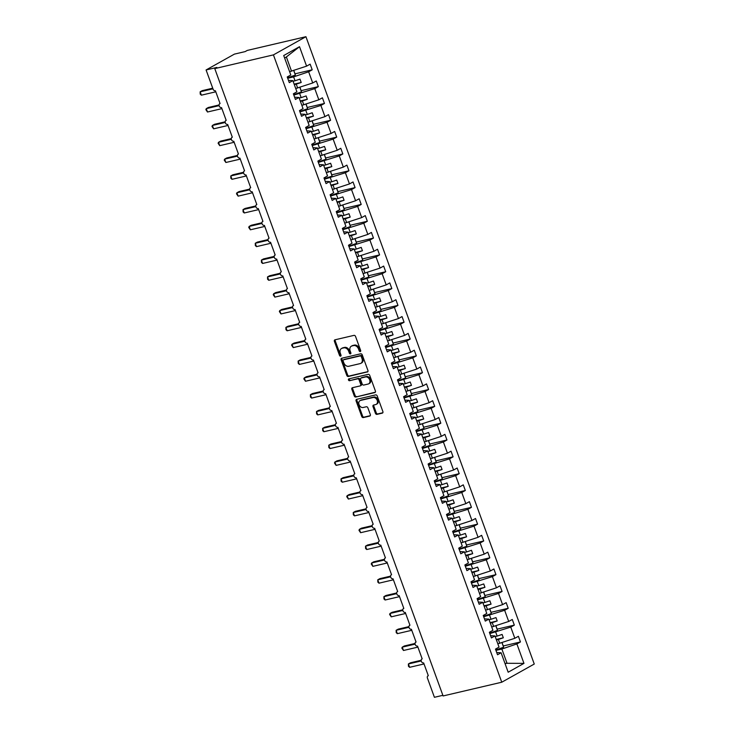 <?xml version="1.0" encoding="UTF-8"?>
<svg xmlns="http://www.w3.org/2000/svg" width="734" height="734" viewBox="0 0 734 734"><rect width="100%" height="100%" fill="white"/><g stroke="black" fill="none" stroke-linecap="round" stroke-linejoin="round"><path stroke-width="1.1" d="M360.247 351.577A0.991 0.743 -119.2 0 0 360.651 350.476L355.54 336.438A1.422 1.064 -119.2 0 0 354.008 335.365L334.988 339.814A1.422 1.064 -119.2 0 0 334.41 341.383L339.521 355.421A0.991 0.743 -119.2 0 0 340.998 355.072L340.337 353.256A4.542 3.413 -119.2 0 1 341.503 348.503A4.542 3.413 -119.2 0 1 342.182 348.237L343.769 347.87A4.542 3.413 -119.2 0 1 348.687 351.311L349.347 353.127A0.991 0.743 -119.2 0 0 350.824 352.779L350.164 350.962A4.542 3.413 -119.2 0 1 351.329 346.2A4.542 3.413 -119.2 0 1 352.008 345.943L353.595 345.567A4.542 3.413 -119.2 0 1 358.513 349.008L359.174 350.824A0.991 0.743 -119.2 0 0 360.247 351.577M375.432 413.306A1.422 1.064 -119.2 0 0 376.973 414.38L382.313 413.132A1.422 1.064 -119.2 0 0 382.882 411.563L377.212 395.965A1.422 1.064 -119.2 0 0 375.67 394.892L356.651 399.342A1.422 1.064 -119.2 0 0 356.082 400.911L361.752 416.508A1.422 1.064 -119.2 0 0 363.293 417.582L369.734 416.068A1.422 1.064 -119.2 0 0 370.312 414.499L367.881 407.829A1.422 1.064 -119.2 0 0 366.349 406.755L363.147 407.498A3.798 2.853 -119.2 0 1 359.192 405.003A3.798 2.853 -119.2 0 1 360.009 400.654A3.798 2.853 -119.2 0 1 360.577 400.434L373.092 397.507A3.798 2.853 -119.2 0 1 377.056 400.002A3.798 2.853 -119.2 0 1 376.239 404.351A3.798 2.853 -119.2 0 1 375.67 404.572L373.578 405.058A1.422 1.064 -119.2 0 0 373.01 406.627L375.432 413.306L376.267 412.838A1.422 1.064 -119.2 0 0 377.808 413.912L382.836 412.737M273.424 54.885L501.762 682.216L534.26 664.041L305.931 36.7L273.424 54.885L214.768 68.611L216.851 67.445L206.089 69.959L213.071 89.144A2.174 1.633 60.8 0 0 215.42 90.787L220.072 103.577A2.174 1.633 -119.2 0 0 219.75 103.705A2.174 1.633 -119.2 0 0 219.282 106.191A2.174 1.633 -119.2 0 0 221.54 107.614L226.2 120.404A2.174 1.633 -119.2 0 0 225.87 120.532A2.174 1.633 -119.2 0 0 225.402 123.018A2.174 1.633 -119.2 0 0 227.668 124.441L232.32 137.23A2.174 1.633 -119.2 0 0 231.999 137.359A2.174 1.633 -119.2 0 0 231.531 139.845A2.174 1.633 -119.2 0 0 233.788 141.267L238.449 154.057A2.174 1.633 -119.2 0 0 238.119 154.186A2.174 1.633 -119.2 0 0 237.651 156.672A2.174 1.633 -119.2 0 0 239.917 158.104L244.569 170.884A2.174 1.633 -119.2 0 0 244.248 171.013A2.174 1.633 -119.2 0 0 243.78 173.499A2.174 1.633 -119.2 0 0 246.037 174.931L250.698 187.711A2.174 1.633 -119.2 0 0 250.367 187.84A2.174 1.633 -119.2 0 0 249.899 190.326A2.174 1.633 -119.2 0 0 252.166 191.757L256.817 204.547A2.174 1.633 -119.2 0 0 256.496 204.667A2.174 1.633 -119.2 0 0 256.028 207.153A2.174 1.633 -119.2 0 0 258.295 208.584L262.946 221.374A2.174 1.633 -119.2 0 0 262.616 221.494A2.174 1.633 -119.2 0 0 262.148 223.98A2.174 1.633 -119.2 0 0 264.414 225.411L269.066 238.201A2.174 1.633 -119.2 0 0 268.745 238.321A2.174 1.633 -119.2 0 0 268.277 240.807A2.174 1.633 -119.2 0 0 270.543 242.238L275.195 255.028A2.174 1.633 -119.2 0 0 274.874 255.148A2.174 1.633 -119.2 0 0 274.406 257.634A2.174 1.633 -119.2 0 0 276.663 259.065L281.324 271.855A2.174 1.633 -119.2 0 0 280.994 271.984A2.174 1.633 -119.2 0 0 280.526 274.461A2.174 1.633 -119.2 0 0 282.792 275.892L287.444 288.682A2.174 1.633 -119.2 0 0 287.122 288.811A2.174 1.633 -119.2 0 0 286.655 291.288A2.174 1.633 -119.2 0 0 288.912 292.719L293.572 305.509A2.174 1.633 -119.2 0 0 293.242 305.638A2.174 1.633 -119.2 0 0 292.774 308.115A2.174 1.633 -119.2 0 0 295.04 309.546L299.692 322.336A2.174 1.633 -119.2 0 0 299.371 322.465A2.174 1.633 -119.2 0 0 298.903 324.951A2.174 1.633 -119.2 0 0 301.16 326.373L305.821 339.163A2.174 1.633 -119.2 0 0 305.491 339.291A2.174 1.633 -119.2 0 0 305.023 341.778A2.174 1.633 -119.2 0 0 307.289 343.2L311.941 355.99A2.174 1.633 -119.2 0 0 311.62 356.118A2.174 1.633 -119.2 0 0 311.152 358.605A2.174 1.633 -119.2 0 0 313.409 360.027L318.07 372.817A2.174 1.633 -119.2 0 0 317.739 372.945A2.174 1.633 -119.2 0 0 317.272 375.432A2.174 1.633 -119.2 0 0 319.538 376.863L324.189 389.644A2.174 1.633 -119.2 0 0 323.868 389.772A2.174 1.633 -119.2 0 0 323.4 392.259A2.174 1.633 -119.2 0 0 325.667 393.69L330.318 406.48A2.174 1.633 -119.2 0 0 329.997 406.599A2.174 1.633 -119.2 0 0 329.529 409.086A2.174 1.633 -119.2 0 0 331.786 410.517L336.438 423.307A2.174 1.633 -119.2 0 0 336.117 423.426A2.174 1.633 -119.2 0 0 335.649 425.913A2.174 1.633 -119.2 0 0 337.915 427.344L342.567 440.134A2.174 1.633 -119.2 0 0 342.246 440.253A2.174 1.633 -119.2 0 0 341.778 442.74A2.174 1.633 -119.2 0 0 344.035 444.171L348.696 456.961A2.174 1.633 -119.2 0 0 348.366 457.08A2.174 1.633 -119.2 0 0 347.898 459.567A2.174 1.633 -119.2 0 0 350.164 460.998L354.816 473.788A2.174 1.633 -119.2 0 0 354.494 473.916A2.174 1.633 -119.2 0 0 354.027 476.394A2.174 1.633 -119.2 0 0 356.284 477.825L360.944 490.615A2.174 1.633 -119.2 0 0 360.614 490.743A2.174 1.633 -119.2 0 0 360.146 493.22A2.174 1.633 -119.2 0 0 362.412 494.652L367.064 507.442A2.174 1.633 -119.2 0 0 366.743 507.57A2.174 1.633 -119.2 0 0 366.275 510.047A2.174 1.633 -119.2 0 0 368.532 511.479L373.193 524.269A2.174 1.633 -119.2 0 0 372.863 524.397A2.174 1.633 -119.2 0 0 372.395 526.884A2.174 1.633 -119.2 0 0 374.661 528.306L379.313 541.096A2.174 1.633 -119.2 0 0 378.992 541.224A2.174 1.633 -119.2 0 0 378.524 543.711A2.174 1.633 -119.2 0 0 380.79 545.133L385.442 557.923A2.174 1.633 -119.2 0 0 385.121 558.051A2.174 1.633 -119.2 0 0 384.653 560.537A2.174 1.633 -119.2 0 0 386.91 561.96L391.561 574.75A2.174 1.633 -119.2 0 0 391.24 574.878A2.174 1.633 -119.2 0 0 390.772 577.364A2.174 1.633 -119.2 0 0 393.039 578.796L397.69 591.576A2.174 1.633 -119.2 0 0 397.369 591.705A2.174 1.633 -119.2 0 0 396.901 594.191A2.174 1.633 -119.2 0 0 399.158 595.623L403.819 608.413A2.174 1.633 -119.2 0 0 403.489 608.532A2.174 1.633 -119.2 0 0 403.021 611.018A2.174 1.633 -119.2 0 0 405.287 612.45L409.939 625.24A2.174 1.633 -119.2 0 0 409.618 625.359A2.174 1.633 -119.2 0 0 409.15 627.845A2.174 1.633 -119.2 0 0 411.407 629.277L416.068 642.066A2.174 1.633 -119.2 0 0 415.738 642.186A2.174 1.633 -119.2 0 0 415.27 644.672A2.174 1.633 -119.2 0 0 417.536 646.104L422.188 658.893A2.174 1.633 -119.2 0 0 421.867 659.013A2.174 1.633 -119.2 0 0 421.399 661.499A2.174 1.633 -119.2 0 0 423.656 662.93L428.317 675.72A2.174 1.633 -119.2 0 0 427.986 675.849A2.174 1.633 -119.2 0 0 427.436 678.115L434.418 697.3L442.868 695.318M501.762 682.216L443.097 695.951L214.768 68.611M367.349 372.037A1.422 1.064 -119.2 0 0 367.927 370.468L362.247 354.871A1.422 1.064 -119.2 0 0 360.715 353.797L341.695 358.247A1.422 1.064 -119.2 0 0 341.117 359.816L346.797 375.413A1.422 1.064 -119.2 0 0 348.329 376.487L367.743 371.817M369.734 375.423L375.404 391.011A1.422 1.064 -119.2 0 1 374.826 392.58L355.816 397.03A1.422 1.064 -119.2 0 1 354.274 395.956L351.843 389.286A1.422 1.064 -119.2 0 1 352.421 387.717L360.137 385.91A1.422 1.064 -119.2 0 0 360.706 384.341L359.1 379.918A1.422 1.064 -119.2 0 0 357.559 378.845L349.531 380.717A0.991 0.743 -119.2 0 1 348.861 378.872L368.193 374.349A1.422 1.064 -119.2 0 1 369.734 375.423M295.077 73.813L312.207 69.803L310.152 64.152L306.592 66.143L299.518 46.701L283.719 55.536L290.802 74.978L287.233 76.969L289.297 82.63L292.857 80.63L296.921 91.805L293.361 93.796L295.417 99.457L298.977 97.457L303.05 108.632L299.481 110.623L301.546 116.284L305.105 114.293L309.17 125.459L305.61 127.459L307.665 133.111L311.234 131.12L315.299 142.286L311.739 144.286L313.794 149.938L317.354 147.947L321.419 159.122L317.859 161.113L319.914 166.765L323.483 164.774L327.548 175.949L323.988 177.94L326.043 183.592L329.603 181.601L333.667 192.776L330.107 194.767L332.172 200.419L335.732 198.428L339.796 209.603L336.236 211.594L338.291 217.246L341.851 215.255L345.925 226.43L342.356 228.421L344.42 234.073L347.98 232.082L352.045 243.257L348.485 245.248L350.54 250.9L354.1 248.909L358.174 260.084L354.605 262.075L356.669 267.726L360.229 265.736L364.293 276.911L360.733 278.902L362.789 284.563L366.358 282.562L370.422 293.738L366.862 295.729L368.918 301.39L372.477 299.389L376.542 310.565L372.982 312.556L375.037 318.217L378.606 316.216L382.671 327.392L379.111 329.392L381.166 335.043L384.726 333.053L388.791 344.218L385.231 346.219L387.286 351.87L390.855 349.879L394.92 361.045L391.36 363.046L393.415 368.697L396.975 366.706L401.048 377.882L397.479 379.873L399.544 385.524L403.104 383.533L407.168 394.708L403.608 396.699L405.663 402.351L409.223 400.36L413.297 411.535L409.728 413.526L411.792 419.178L415.352 417.187L419.417 428.362L415.857 430.353L417.912 436.005L421.481 434.014L425.546 445.189L421.977 447.18L424.041 452.832L427.601 450.841L431.665 462.016L428.106 464.007L430.161 469.659L433.73 467.668L437.794 478.843L434.234 480.834L436.29 486.495L439.849 484.495L443.914 495.67L440.354 497.661L442.409 503.322L445.978 501.322L450.043 512.497L446.483 514.488L448.538 520.149L452.098 518.149L456.172 529.324L452.603 531.324L454.667 536.976L458.227 534.985L462.292 546.151L458.732 548.151L460.787 553.803L464.347 551.812L468.42 562.978L464.851 564.978L466.916 570.63L470.476 568.639L474.54 579.814L470.98 581.805L473.035 587.457L476.595 585.466L480.669 596.641L477.1 598.632L479.164 604.284L482.724 602.293L486.789 613.468L483.229 615.459L485.284 621.111L488.853 619.12L492.918 630.295L489.358 632.286L491.413 637.938L494.973 635.947L499.037 647.122L495.478 649.113L497.533 654.765L501.102 652.774L496.725 652.535M494.973 635.947L490.596 635.708M488.853 619.12L484.477 618.881M482.724 602.293L478.348 602.054M476.595 585.466L472.228 585.218M470.476 568.639L466.099 568.391M464.347 551.812L459.97 551.564M458.227 534.985L453.851 534.737M452.098 518.149L447.722 517.91M445.978 501.322L441.602 501.083M439.849 484.495L435.473 484.256M433.73 467.668L429.353 467.43M427.601 450.841L423.224 450.603M421.481 434.014L417.105 433.776M415.352 417.187L410.976 416.949M409.223 400.36L404.847 400.122M403.104 383.533L398.727 383.286M396.975 366.706L392.598 366.459M390.855 349.879L386.479 349.632M384.726 333.053L380.35 332.805M378.606 316.216L374.23 315.978M372.477 299.389L368.101 299.151M366.358 282.562L361.981 282.324M360.229 265.736L355.852 265.497M354.1 248.909L349.733 248.67M347.98 232.082L343.604 231.843M341.851 215.255L337.475 215.016M335.732 198.428L331.355 198.189M329.603 181.601L325.226 181.353M323.483 164.774L319.106 164.526M317.354 147.947L312.978 147.699M311.234 131.12L306.858 130.872M305.105 114.293L300.729 114.045M298.977 97.457L294.609 97.218M503.322 645.957L520.452 641.947L518.397 636.295L514.828 638.286L510.763 627.111L489.826 633.58M497.845 643.828L514.828 638.286M497.193 629.13L514.332 625.12L512.268 619.468L508.708 621.459L504.643 610.284L483.697 616.753M491.716 627.001L508.708 621.459M491.074 612.303L508.203 608.293L506.148 602.642L502.579 604.632L498.514 593.457L477.577 599.926M485.596 610.174L502.579 604.632M484.945 595.476L502.074 591.466L500.019 585.805L496.459 587.806L492.395 576.63L471.448 583.099M479.467 593.347L496.459 587.806M478.816 578.649L495.955 574.639L493.899 568.978L490.33 570.979L486.266 559.803L465.328 566.272M473.347 576.52L490.33 570.979M472.696 561.822L489.826 557.812L487.771 552.151L484.211 554.152L480.137 542.976L459.2 549.445M467.219 559.693L484.211 554.152M466.567 544.986L483.706 540.986L481.642 535.325L478.082 537.316L474.017 526.15L453.08 532.609M461.09 542.866L478.082 537.316M460.447 528.159L477.577 524.149L475.522 518.498L471.962 520.489L467.888 509.323L446.951 515.782M454.97 526.03L471.962 520.489M454.318 511.332L471.457 507.322L469.393 501.671L465.833 503.662L461.769 492.486L440.822 498.955M448.841 509.203L465.833 503.662M448.199 494.505L465.328 490.495L463.273 484.844L459.713 486.835L455.64 475.66L434.702 482.128M442.721 492.376L459.713 486.835M442.07 477.678L459.209 473.669L457.144 468.017L453.584 470.008L449.52 458.833L428.573 465.301M436.592 475.549L453.584 470.008M435.95 460.851L453.08 456.842L451.025 451.19L447.456 453.181L443.391 442.006L422.454 448.474M430.473 458.722L447.456 453.181M429.821 444.024L446.951 440.015L444.896 434.363L441.336 436.354L437.271 425.179L416.325 431.647M424.344 441.896L441.336 436.354M423.702 427.197L440.831 423.188L438.776 417.536L435.207 419.527L431.142 408.352L410.205 414.82M418.224 425.069L435.207 419.527M417.573 410.37L434.702 406.361L432.647 400.709L429.087 402.7L425.023 391.525L404.076 397.993M412.095 408.242L429.087 402.7M411.444 393.543L428.583 389.534L426.518 383.882L422.958 385.873L418.894 374.698L397.956 381.166M405.966 391.415L422.958 385.873M405.324 376.716L422.454 372.707L420.398 367.046L416.839 369.046L412.765 357.871L391.828 364.339M399.846 374.588L416.839 369.046M399.195 359.889L416.334 355.88L414.27 350.219L410.71 352.219L406.645 341.044L385.699 347.512M393.718 357.761L410.71 352.219M393.075 343.053L410.205 339.053L408.15 333.392L404.59 335.383L400.516 324.217L379.579 330.676M387.598 340.934L404.59 335.383M386.946 326.226L404.085 322.217L402.021 316.565L398.461 318.556L394.397 307.39L373.45 313.849M381.469 324.098L398.461 318.556M380.827 309.399L397.956 305.39L395.901 299.738L392.332 301.729L388.268 290.554L367.33 297.022M375.349 307.271L392.332 301.729M374.698 292.572L391.828 288.563L389.772 282.911L386.212 284.902L382.148 273.727L361.201 280.195M369.22 290.444L386.212 284.902M368.578 275.745L385.708 271.736L383.653 266.084L380.084 268.075L376.019 256.9L355.082 263.368M363.101 273.617L380.084 268.075M362.449 258.918L379.579 254.909L377.524 249.257L373.964 251.248L369.899 240.073L348.953 246.541M356.972 256.79L373.964 251.248M356.32 242.092L373.459 238.082L371.404 232.43L367.835 234.421L363.77 223.246L342.833 229.714M350.852 239.963L367.835 234.421M350.201 225.265L367.33 221.255L365.275 215.603L361.715 217.594L357.642 206.419L336.704 212.888M344.723 223.136L361.715 217.594M344.072 208.438L361.211 204.428L359.146 198.776L355.586 200.767L351.522 189.592L330.584 196.061M338.594 206.309L355.586 200.767M337.952 191.611L355.082 187.601L353.026 181.949L349.467 183.94L345.393 172.765L324.456 179.234M332.474 189.482L349.467 183.94M331.823 174.784L348.962 170.774L346.898 165.113L343.338 167.113L339.273 155.938L318.327 162.407M326.346 172.655L343.338 167.113M325.703 157.957L342.833 153.947L340.778 148.286L337.218 150.287L333.144 139.111L312.207 145.58M320.226 155.828L337.218 150.287M319.574 141.13L336.713 137.12L334.649 131.459L331.089 133.46L327.025 122.284L306.078 128.744M314.097 139.001L331.089 133.46M313.455 124.294L330.584 120.284L328.529 114.632L324.96 116.623L320.896 105.457L299.958 111.917M307.977 122.165L324.96 116.623M307.326 107.467L324.456 103.457L322.4 97.805L318.84 99.796L314.776 88.63L293.829 95.09M301.848 105.338L318.84 99.796M301.206 90.64L318.336 86.63L316.281 80.979L312.712 82.97L308.647 71.794L312.207 69.803M295.729 88.511L312.712 82.97M292.857 80.63L288.48 80.391M289.6 71.684L306.592 66.143M206.089 69.959L234.421 54.114L245.184 51.591L247.266 50.426L305.931 36.7M504.992 663.481L507.047 663.297L501.854 649.021L495.945 650.407M501.854 649.021L516.892 643.938L520.452 641.947M514.332 625.12L510.763 627.111M508.203 608.293L504.643 610.284M502.074 591.466L498.514 593.457M495.955 574.639L492.395 576.63M489.826 557.812L486.266 559.803M483.706 540.986L480.137 542.976M477.577 524.149L474.017 526.15M471.457 507.322L467.888 509.323M465.328 490.495L461.769 492.486M459.209 473.669L455.64 475.66M453.08 456.842L449.52 458.833M446.951 440.015L443.391 442.006M440.831 423.188L437.271 425.179M434.702 406.361L431.142 408.352M428.583 389.534L425.023 391.525M422.454 372.707L418.894 374.698M416.334 355.88L412.765 357.871M410.205 339.053L406.645 341.044M404.085 322.217L400.516 324.217M397.956 305.39L394.397 307.39M391.828 288.563L388.268 290.554M385.708 271.736L382.148 273.727M379.579 254.909L376.019 256.9M373.459 238.082L369.899 240.073M367.33 221.255L363.77 223.246M361.211 204.428L357.642 206.419M355.082 187.601L351.522 189.592M348.962 170.774L345.393 172.765M342.833 153.947L339.273 155.938M336.713 137.12L333.144 139.111M330.584 120.284L327.025 122.284M324.456 103.457L320.896 105.457M318.336 86.63L314.776 88.63M507.047 663.297L523.966 663.38L516.892 643.938M523.966 663.38L508.176 672.216L501.102 652.774M499.79 643.369L498.377 639.47L503.322 637.791L502.093 634.433L497.147 636.103L495.725 632.194M496.423 639.92L498.377 639.47M495.193 636.561L497.147 636.103M493.67 626.542L492.248 622.643L497.193 620.964L495.973 617.597L491.028 619.276L489.606 615.367M490.294 623.093L492.248 622.643M489.073 619.735L491.028 619.276M487.541 609.715L486.119 605.816L491.074 604.137L489.844 600.77L484.899 602.449L483.477 598.54M484.174 606.266L486.119 605.816M482.944 602.908L484.899 602.449M481.421 592.889L479.999 588.98L484.945 587.31L483.724 583.943L478.77 585.622L477.357 581.713M478.045 589.439L479.999 588.98M476.825 586.071L478.77 585.622M475.293 576.062L473.87 572.153L478.825 570.483L477.595 567.116L472.65 568.795L471.228 564.886M471.925 572.612L473.87 572.153M470.696 569.245L472.65 568.795M469.173 559.235L467.751 555.326L472.696 553.656L471.476 550.289L466.521 551.959L465.099 548.059M465.796 555.785L467.751 555.326M464.576 552.418L466.521 551.959M463.044 542.408L461.622 538.499L466.576 536.829L465.347 533.462L460.401 535.132L458.979 531.232M459.677 538.958L461.622 538.499M458.447 535.591L460.401 535.132M456.924 525.581L455.502 521.672L460.447 520.002L459.218 516.635L454.273 518.305L452.85 514.406M453.548 522.131L455.502 521.672M452.327 518.764L454.273 518.305M450.795 508.754L449.373 504.845L454.318 503.175L453.098 499.808L448.153 501.478L446.731 497.579M447.419 505.304L449.373 504.845M446.199 501.937L448.153 501.478M444.676 491.918L443.253 488.018L448.199 486.348L446.969 482.981L442.024 484.651L440.602 480.752M441.299 488.477L443.253 488.018M440.07 485.11L442.024 484.651M438.547 475.091L437.125 471.191L442.07 469.521L440.85 466.154L435.904 467.824L434.482 463.925M435.17 471.65L437.125 471.191M433.95 468.283L435.904 467.824M432.418 458.264L431.005 454.364L435.95 452.685L434.721 449.327L429.775 450.997L428.353 447.089M429.051 454.823L431.005 454.364M427.821 451.456L429.775 450.997M426.298 441.437L424.876 437.537L429.821 435.858L428.601 432.5L423.646 434.17L422.233 430.262M422.922 437.996L424.876 437.537M421.701 434.629L423.646 434.17M420.169 424.61L418.747 420.71L423.702 419.031L422.472 415.664L417.527 417.343L416.105 413.435M416.802 421.16L418.747 420.71M415.572 417.802L417.527 417.343M414.049 407.783L412.627 403.883L417.573 402.204L416.352 398.837L411.398 400.516L409.976 396.608M410.673 404.333L412.627 403.883M409.453 400.975L411.398 400.516M407.921 390.956L406.498 387.047L411.453 385.378L410.223 382.01L405.278 383.689L403.856 379.781M404.553 387.506L406.498 387.047M403.324 384.139L405.278 383.689M401.801 374.129L400.379 370.22L405.324 368.551L404.104 365.183L399.149 366.862L397.727 362.954M398.424 370.679L400.379 370.22M397.204 367.312L399.149 366.862M395.672 357.302L394.25 353.393L399.195 351.724L397.975 348.356L393.029 350.035L391.607 346.127M392.305 353.852L394.25 353.393M391.075 350.485L393.029 350.035M389.552 340.475L388.13 336.567L393.075 334.897L391.846 331.529L386.901 333.199L385.478 329.3M386.176 337.025L388.13 336.567M384.946 333.658L386.901 333.199M383.423 323.648L382.001 319.74L386.946 318.07L385.726 314.702L380.781 316.372L379.359 312.473M380.047 320.198L382.001 319.74M378.827 316.831L380.781 316.372M377.294 306.821L375.881 302.913L380.827 301.243L379.597 297.876L374.652 299.545L373.23 295.646M373.927 303.371L375.881 302.913M372.698 300.004L374.652 299.545M371.175 289.985L369.752 286.086L374.698 284.416L373.478 281.049L368.532 282.718L367.11 278.819M367.798 286.544L369.752 286.086M366.578 283.177L368.532 282.718M365.046 273.158L363.624 269.259L368.578 267.589L367.349 264.222L362.403 265.892L360.981 261.992M361.678 269.717L363.624 269.259M360.449 266.35L362.403 265.892M358.926 256.331L357.504 252.432L362.449 250.753L361.229 247.395L356.274 249.065L354.861 245.165M355.55 252.891L357.504 252.432M354.329 249.523L356.274 249.065M352.797 239.504L351.375 235.605L356.329 233.926L355.1 230.568L350.155 232.238L348.733 228.329M349.43 236.064L351.375 235.605M348.2 232.696L350.155 232.238M346.677 222.677L345.255 218.778L350.201 217.099L348.98 213.732L344.026 215.411L342.604 211.502M343.301 219.227L345.255 218.778M342.081 215.869L344.026 215.411M340.548 205.85L339.126 201.951L344.081 200.272L342.851 196.905L337.906 198.584L336.484 194.675M337.181 202.4L339.126 201.951M335.952 199.042L337.906 198.584M334.429 189.023L333.007 185.115L337.952 183.445L336.722 180.078L331.777 181.757L330.355 177.848M331.052 185.574L333.007 185.115M329.823 182.206L331.777 181.757M328.3 172.196L326.878 168.288L331.823 166.618L330.603 163.251L325.657 164.93L324.235 161.021M324.923 168.747L326.878 168.288M323.703 165.379L325.657 164.93M322.171 155.369L320.758 151.461L325.703 149.791L324.474 146.424L319.529 148.103L318.106 144.194M318.804 151.92L320.758 151.461M317.574 148.552L319.529 148.103M316.051 138.542L314.629 134.634L319.574 132.964L318.354 129.597L313.409 131.267L311.987 127.367M312.675 135.093L314.629 134.634M311.455 131.725L313.409 131.267M309.922 121.716L308.509 117.807L313.455 116.137L312.225 112.77L307.28 114.44L305.858 110.54M306.555 118.266L308.509 117.807M305.326 114.899L307.28 114.44M303.803 104.889L302.38 100.98L307.326 99.31L306.106 95.943L301.151 97.613L299.738 93.713M300.426 101.439L302.38 100.98M299.206 98.072L301.151 97.613M297.674 88.062L296.252 84.153L301.206 82.483L299.977 79.116L295.031 80.786L293.609 76.886L287.71 78.263M294.306 84.612L296.252 84.153M293.077 81.245L295.031 80.786M293.609 76.886L308.647 71.794M291.554 71.226L286.361 56.958L284.645 58.069M299.518 46.701L286.361 56.958M505.139 663.866L506.414 663.151M294.132 84.135L301.206 82.483M300.252 100.962L307.326 99.31M306.381 117.789L313.455 116.137M312.51 134.616L319.574 132.964M318.629 151.443L325.703 149.791M324.758 168.269L331.823 166.618M330.878 185.106L337.952 183.445M337.007 201.933L344.081 200.272M343.127 218.76L350.201 217.099M349.256 235.586L356.329 233.926M355.375 252.413L362.449 250.753M361.504 269.24L368.578 267.589M367.624 286.067L374.698 284.416M373.753 302.894L380.827 301.243M379.882 319.721L386.946 318.07M386.001 336.548L393.075 334.897M392.13 353.375L399.195 351.724M398.25 370.202L405.324 368.551M404.379 387.038L411.453 385.378M410.499 403.865L417.573 402.204M416.628 420.692L423.702 419.031M422.747 437.519L429.821 435.858M428.876 454.346L435.95 452.685M435.005 471.173L442.07 469.521M441.125 488L448.199 486.348M447.254 504.827L454.318 503.175M453.373 521.654L460.447 520.002M459.502 538.481L466.576 536.829M465.622 555.308L472.696 553.656M471.751 572.135L478.825 570.483M477.871 588.962L484.945 587.31M484 605.798L491.074 604.137M490.119 622.625L497.193 620.964M496.248 639.452L503.322 637.791M360.706 351.081A0.991 0.743 -119.2 0 1 360.009 350.357L359.348 348.54A4.542 3.413 -119.2 0 0 354.421 345.108L353.595 345.567M351.329 346.2L352.164 345.742A4.542 3.413 -119.2 0 1 352.843 345.475L354.421 345.108M341.503 348.503L342.338 348.035A4.542 3.413 -119.2 0 1 343.017 347.778L344.604 347.402A4.542 3.413 -119.2 0 1 349.522 350.843L350.182 352.659A0.991 0.743 -119.2 0 0 350.88 353.384M335.291 339.741A1.422 1.064 -119.2 0 0 335.245 340.915L340.356 354.953A0.991 0.743 -119.2 0 0 341.053 355.687M341.998 358.174A1.422 1.064 -119.2 0 0 341.952 359.348L347.632 374.946A1.422 1.064 -119.2 0 0 349.164 376.019L367.881 371.643M361.302 356.669A0.991 0.743 -119.2 0 0 360.229 355.917L343.53 359.825A0.991 0.743 -119.2 0 0 343.127 360.926L343.824 362.844A4.542 3.413 -119.2 0 0 348.742 366.275L360.155 363.605A4.542 3.413 -119.2 0 0 360.834 363.348A4.542 3.413 -119.2 0 0 362 358.587L361.302 356.669L362.137 356.201A0.991 0.743 -119.2 0 0 361.055 355.458L360.229 355.917M344.09 359.513A0.991 0.743 -119.2 0 1 344.365 359.357L361.055 355.458M360.834 363.348L361.669 362.88A4.542 3.413 -119.2 0 0 362.835 358.119L362 358.587M362.137 356.201L362.835 358.119M375.358 392.185L355.816 397.03M352.724 387.644A1.422 1.064 -119.2 0 0 352.678 388.818L355.109 395.488A1.422 1.064 -119.2 0 0 356.641 396.562M360.972 385.442A1.422 1.064 -119.2 0 0 361.541 383.873L359.935 379.45A1.422 1.064 -119.2 0 0 358.394 378.377L349.531 380.717M349.274 378.772A0.991 0.743 -119.2 0 0 350.366 380.258M368.138 384.038A3.798 2.853 -119.2 0 0 368.707 383.818A3.798 2.853 -119.2 0 0 369.523 379.469A3.798 2.853 -119.2 0 0 365.569 376.964L361.156 378.001A1.422 1.064 -119.2 0 0 360.577 379.57L362.192 383.992A1.422 1.064 -119.2 0 0 363.725 385.066L368.138 384.038M368.707 383.818L369.541 383.35A3.798 2.853 -119.2 0 0 370.358 379.001A3.798 2.853 -119.2 0 0 366.394 376.505L365.569 376.964M361.596 377.753A1.422 1.064 -119.2 0 1 361.99 377.533L366.394 376.505M373.89 404.994A1.422 1.064 -119.2 0 0 373.845 406.168L376.267 412.838M376.239 404.351L377.074 403.883A3.798 2.853 -119.2 0 0 377.891 399.535A3.798 2.853 -119.2 0 0 373.927 397.039L373.092 397.507M360.009 400.654L360.844 400.186A3.798 2.853 -119.2 0 1 361.412 399.966L373.927 397.039M356.963 399.268A1.422 1.064 -119.2 0 0 356.907 400.443L362.587 416.04A1.422 1.064 -119.2 0 0 364.128 417.114L370.266 415.673M212.722 88.19L202.226 90.649L200.143 91.814L201.373 95.181L215.787 91.805M201.373 95.181L200.226 94.145L200.143 91.814L212.952 88.814M287.544 77.822L295.38 75.079L293.857 70.455M293.71 70.501L295.38 75.079M219.035 104.971L208.355 107.476L206.272 108.641L207.493 112.008L221.916 108.632M207.493 112.008L205.869 109.632L206.272 108.641L219.09 105.641M293.673 94.649L301.5 91.906L299.977 87.282M299.839 87.328L301.5 91.906M225.164 121.807L214.475 124.303L212.392 125.468L213.622 128.835L228.035 125.459M213.622 128.835L211.988 126.459L212.392 125.468L225.219 122.468M299.793 111.476L307.629 108.733L306.106 104.109M305.959 104.155L307.629 108.733M231.283 138.634L220.604 141.13L218.521 142.295L219.741 145.662L234.164 142.286M219.741 145.662L218.117 143.286L218.521 142.295L231.348 139.295M305.922 128.303L313.748 125.56L312.225 120.936M312.088 120.982L313.748 125.56M237.412 155.461L226.733 157.957L224.65 159.122L225.87 162.489L240.284 159.113M225.87 162.489L224.237 160.113L224.65 159.122L237.467 156.122M312.042 145.13L319.877 142.387L318.354 137.763M318.207 137.808L319.877 142.387M243.532 172.288L232.852 174.784L230.77 175.949L231.999 179.316L246.413 175.94M231.999 179.316L230.852 178.279L230.77 175.949L243.596 172.949M318.171 161.966L325.997 159.223L324.474 154.59M324.336 154.635L325.997 159.223M249.661 189.115L238.981 191.611L236.898 192.776L238.119 196.143L252.533 192.767M238.119 196.143L236.486 193.767L236.898 192.776L249.716 189.776M324.29 178.793L332.126 176.05L330.603 171.417M330.456 171.462L332.126 176.05M255.781 205.942L245.101 208.438L243.018 209.603L244.248 212.97L258.662 209.603M244.248 212.97L243.101 211.942L243.018 209.603L255.845 206.603M330.419 195.62L338.255 192.877L336.722 188.243M336.585 188.289L338.255 192.877M261.91 222.769L251.23 225.265L249.147 226.43L250.367 229.797L264.781 226.43M250.367 229.797L248.734 227.421L249.147 226.43L261.965 223.43M336.548 212.447L344.374 209.704L342.851 205.07M342.705 205.125L344.374 209.704M268.038 239.596L257.35 242.101L255.267 243.266L256.496 246.624L270.91 243.257M256.496 246.624L255.349 245.596L255.267 243.266L268.094 240.266M342.668 229.274L350.503 226.531L348.971 221.897M348.833 221.952L350.503 226.531M274.158 256.423L263.478 258.928L261.396 260.093L262.616 263.451L277.039 260.084M262.616 263.451L261.478 262.423L261.396 260.093L274.213 257.093M348.797 246.101L356.623 243.358L355.1 238.724M354.962 238.779L356.623 243.358M280.287 273.25L269.598 275.755L267.515 276.92L268.745 280.287L283.159 276.911M268.745 280.287L267.598 279.25L267.515 276.92L280.342 273.92M354.917 262.928L362.752 260.185L361.229 255.56M361.082 255.606L362.752 260.185M286.407 290.077L275.727 292.582L273.644 293.747L274.865 297.114L289.288 293.738M274.865 297.114L273.241 294.738L273.644 293.747L286.462 290.747M361.045 279.755L368.872 277.012L367.349 272.387M367.211 272.433L368.872 277.012M292.536 306.904L281.856 309.409L279.764 310.574L280.994 313.941L295.407 310.565M280.994 313.941L279.36 311.565L279.764 310.574L292.591 307.574M367.165 296.582L375.001 293.839L373.478 289.214M373.331 289.26L375.001 293.839M298.655 323.74L287.976 326.235L285.893 327.401L287.122 330.768L301.536 327.392M287.122 330.768L285.976 329.731L285.893 327.401L298.72 324.4M373.294 313.409L381.12 310.666L379.597 306.041M379.46 306.087L381.12 310.666M304.784 340.567L294.105 343.062L292.022 344.228L293.242 347.595L307.656 344.218M293.242 347.595L291.609 345.219L292.022 344.228L304.839 341.227M379.414 330.236L387.249 327.492L385.726 322.868M385.579 322.914L387.249 327.492M310.904 357.394L300.224 359.889L298.142 361.055L299.371 364.422L313.785 361.045M299.371 364.422L298.224 363.385L298.142 361.055L310.968 358.054M385.543 347.063L393.378 344.319L391.846 339.695M391.708 339.741L393.378 344.319M317.033 374.221L306.353 376.716L304.271 377.882L305.491 381.249L319.905 377.872M305.491 381.249L303.858 378.872L304.271 377.882L317.088 374.881M391.672 363.899L399.498 361.146L397.975 356.522M397.828 356.568L399.498 361.146M323.162 391.048L312.473 393.543L310.39 394.708L311.62 398.076L326.034 394.699M311.62 398.076L310.473 397.048L310.39 394.708L323.217 391.708M397.791 380.726L405.627 377.982L404.095 373.349M403.957 373.395L405.627 377.982M329.282 407.875L318.602 410.37L316.519 411.535L317.739 414.903L332.153 411.535M317.739 414.903L316.602 413.875L316.519 411.535L329.337 408.535M403.92 397.553L411.746 394.809L410.223 390.176M410.077 390.222L411.746 394.809M335.41 424.702L324.722 427.197L322.639 428.362L323.868 431.73L338.282 428.362M323.868 431.73L322.721 430.702L322.639 428.362L335.466 425.362M410.04 414.38L417.875 411.636L416.352 407.003M416.206 407.058L417.875 411.636M341.53 441.529L330.851 444.033L328.768 445.199L329.988 448.557L344.411 445.189M329.988 448.557L328.85 447.529L328.768 445.199L341.585 442.198M416.169 431.207L423.995 428.463L422.472 423.83M422.334 423.885L423.995 428.463M347.659 458.355L336.979 460.86L334.887 462.025L336.117 465.384L350.531 462.016M336.117 465.384L334.484 463.007L334.887 462.025L347.714 459.025M422.289 448.034L430.124 445.29L428.601 440.657M428.454 440.712L430.124 445.29M353.779 475.182L343.099 477.687L341.016 478.852L342.246 482.22L356.66 478.843M342.246 482.22L341.099 481.183L341.016 478.852L353.843 475.852M428.417 464.861L436.244 462.117L434.721 457.493M434.583 457.539L436.244 462.117M359.908 492.009L349.228 494.514L347.145 495.679L348.366 499.047L362.779 495.67M348.366 499.047L346.732 496.661L347.145 495.679L359.963 492.679M434.537 481.688L442.373 478.944L440.85 474.32M440.703 474.366L442.373 478.944M366.027 508.836L355.348 511.341L353.265 512.506L354.494 515.874L368.908 512.497M354.494 515.874L353.348 514.837L353.265 512.506L366.092 509.506M440.666 498.514L448.492 495.771L446.969 491.147M446.832 491.193L448.492 495.771M372.156 525.672L361.477 528.168L359.394 529.333L360.614 532.701L375.028 529.324M360.614 532.701L358.981 530.324L359.394 529.333L372.211 526.333M446.786 515.341L454.621 512.598L453.098 507.974M452.951 508.02L454.621 512.598M378.276 542.499L367.596 544.995L365.514 546.16L366.743 549.527L381.157 546.151M366.743 549.527L365.596 548.491L365.514 546.16L378.34 543.16M452.915 532.168L460.75 529.425L459.218 524.801M459.08 524.847L460.75 529.425M384.405 559.326L373.725 561.822L371.643 562.987L372.863 566.354L387.277 562.978M372.863 566.354L371.239 563.978L371.643 562.987L384.46 559.987M459.044 548.995L466.87 546.252L465.347 541.628M465.2 541.674L466.87 546.252M390.534 576.153L379.845 578.649L377.762 579.814L378.992 583.181L393.406 579.805M378.992 583.181L377.845 582.145L377.762 579.814L390.589 576.814M465.163 565.822L472.999 563.079L471.476 558.455M471.329 558.501L472.999 563.079M396.654 592.98L385.974 595.476L383.891 596.641L385.111 600.008L399.535 596.632M385.111 600.008L383.974 598.981L383.891 596.641L396.709 593.641M471.292 582.658L479.119 579.915L477.595 575.282M477.458 575.328L479.119 579.915M402.782 609.807L392.094 612.303L390.011 613.468L391.24 616.835L405.654 613.468M391.24 616.835L389.607 614.459L390.011 613.468L402.838 610.468M477.412 599.485L485.247 596.742L483.724 592.109M483.578 592.154L485.247 596.742M408.902 626.634L398.223 629.13L396.14 630.295L397.36 633.662L411.783 630.295M397.36 633.662L396.222 632.635L396.14 630.295L408.966 627.295M483.541 616.312L491.367 613.569L489.844 608.936M489.706 608.981L491.367 613.569M415.031 643.461L404.351 645.966L402.269 647.131L403.489 650.489L417.903 647.122M403.489 650.489L401.856 648.113L402.269 647.131L415.086 644.131M489.661 633.139L497.496 630.396L495.973 625.763M495.826 625.818L497.496 630.396M421.151 660.288L410.471 662.793L408.388 663.958L409.618 667.316L424.032 663.949M409.618 667.316L408.471 666.288L408.388 663.958L421.215 660.958M495.789 649.966L503.616 647.223L502.093 642.589M501.955 642.645L503.616 647.223M359.348 348.54L358.513 349.008M352.843 345.475L352.008 345.943M350.182 352.659L349.347 353.127M349.522 350.843L348.687 351.311M344.604 347.402L343.769 347.87M343.017 347.778L342.182 348.237M340.356 354.953L339.521 355.421M335.245 340.915L334.41 341.383M360.009 350.357L359.174 350.824M349.164 376.019L348.329 376.487M347.632 374.946L346.797 375.413M341.952 359.348L341.117 359.816M344.365 359.357L343.53 359.825M355.109 395.488L354.274 395.956M352.678 388.818L351.843 389.286M361.541 383.873L360.706 384.341M359.935 379.45L359.1 379.918M358.394 378.377L357.559 378.845M361.99 377.533L361.156 378.001M373.845 406.168L373.01 406.627M361.412 399.966L360.577 400.434M364.128 417.114L363.293 417.582M362.587 416.04L361.752 416.508M356.907 400.443L356.082 400.911M377.808 413.912L376.973 414.38M344.218 359.421L343.384 359.88M361.183 385.359L360.348 385.827M361.77 377.615L360.944 378.083"/></g></svg>
